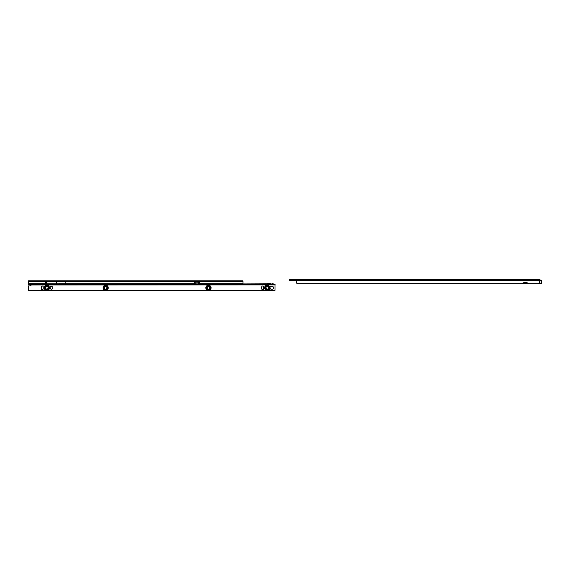 <?xml version="1.0" encoding="UTF-8"?>
<svg xmlns="http://www.w3.org/2000/svg" width="570" height="570" viewBox="0 0 570 570"><rect width="100%" height="100%" fill="white"/><g stroke="black" fill="none" stroke-linecap="round" stroke-linejoin="round"><path stroke-width="0.85" d="M538.914 279.663L539.512 279.663M292.781 279.663L294.362 279.663M296.201 280.81L291.84 280.81A0.691 0.691 0 0 1 291.291 280.54M291.434 280.682L289.311 280.362L289.311 279.663L539.526 279.663L540.296 280.184A0.827 0.827 0 0 0 539.619 279.671L539.633 280.404M291.149 279.863L291.149 280.54L289.311 280.355L289.482 279.678L296.129 279.927L296.201 281.886A1.838 1.838 0 0 0 298.039 283.725L521.814 283.725A5.508 5.508 0 0 1 528.775 283.725L537.688 283.725A1.838 1.838 0 0 0 539.526 281.886L539.526 279.663M539.626 280.483L538.942 280.369M289.453 280.355L289.453 279.663L290.258 279.663M539.655 280.44L540.296 280.184A0.827 0.827 0 0 1 540.353 280.483L540.353 280.397A0.734 0.734 0 0 0 539.619 279.663L539.619 279.663M539.662 283.44L540.916 283.44L539.662 283.44M291.149 280.54L296.129 280.611L296.129 279.927L539.526 279.927M292.196 279.663L290.835 279.663M521.892 283.661L528.689 283.661M527.549 282.969L523.032 282.969M522.889 283.661L522.889 283.034M527.692 283.661L527.692 283.034M289.453 279.663L290.957 279.678M539.526 280.568L541.407 280.504L539.526 280.483M541.407 280.355L541.5 283.326L541.044 283.262L541.5 283.475L540.916 283.44M539.106 283.44L538.436 283.568M541.5 280.597L541.044 280.661L541.407 280.504M541.5 283.326L538.8 283.354M46.861 289.09A1.254 1.254 90 0 0 48.122 287.836A1.254 1.254 90 0 0 46.861 286.582A1.254 1.254 90 0 0 45.607 287.836A1.254 1.254 90 0 0 46.861 289.09M46.868 289.581A1.746 1.746 90 0 0 48.614 287.836A1.746 1.746 90 0 0 46.868 286.097A1.746 1.746 90 0 0 45.123 287.836A1.746 1.746 90 0 0 46.868 289.581M251.534 284.85L275.039 284.85L275.039 290.337L28.507 290.337L28.5 285.926L28.507 290.337M105.628 289.09A1.254 1.254 90 0 0 106.882 287.836A1.254 1.254 90 0 0 105.628 286.582A1.254 1.254 90 0 0 104.374 287.836A1.254 1.254 90 0 0 105.628 289.09M105.635 289.581A1.746 1.746 90 0 0 107.374 287.836A1.746 1.746 90 0 0 105.635 286.097A1.746 1.746 90 0 0 103.89 287.836A1.746 1.746 90 0 0 105.635 289.581M208.463 289.09A1.254 1.254 90 0 0 209.724 287.836A1.254 1.254 90 0 0 208.463 286.582A1.254 1.254 90 0 0 207.209 287.836A1.254 1.254 90 0 0 208.463 289.09M208.47 289.581A1.746 1.746 90 0 0 210.209 287.836A1.746 1.746 90 0 0 208.47 286.097A1.746 1.746 90 0 0 206.725 287.836A1.746 1.746 90 0 0 208.47 289.581M267.23 289.09A1.254 1.254 90 0 0 268.484 287.836A1.254 1.254 90 0 0 267.23 286.582A1.254 1.254 90 0 0 265.976 287.836A1.254 1.254 90 0 0 267.23 289.09M267.23 289.581A1.746 1.746 90 0 0 268.976 287.836A1.746 1.746 90 0 0 267.23 286.097A1.746 1.746 90 0 0 265.492 287.836A1.746 1.746 90 0 0 267.23 289.581M197.277 282.827L196.821 282.827L197.277 282.827M51.457 286.475A1.375 1.375 90 0 0 50.082 287.857A1.375 1.375 90 0 0 51.457 289.232A1.375 1.375 90 0 0 52.832 287.857A1.375 1.375 90 0 0 51.457 286.475A1.375 1.375 90 0 1 52.839 287.857A1.375 1.375 90 0 1 51.457 289.232M42.28 289.695A0.919 0.919 90 0 0 43.192 288.776L43.192 286.938A0.919 0.919 90 0 0 42.273 286.019A0.919 0.919 90 0 0 41.361 286.938L41.361 288.776A0.919 0.919 90 0 0 42.28 289.695A0.919 0.919 90 0 0 43.192 288.776L43.192 286.938A0.919 0.919 90 0 0 42.28 286.019M262.642 289.695A0.919 0.919 90 0 0 263.561 288.776L263.554 286.938A0.919 0.919 90 0 0 262.642 286.019A0.919 0.919 90 0 0 261.723 286.938L261.723 288.776A0.919 0.919 90 0 0 262.642 289.695A0.919 0.919 90 0 0 263.554 288.776L263.561 286.938A0.919 0.919 90 0 0 262.642 286.019M249.005 284.85L207.459 284.85M204.929 284.85L104.624 284.85M102.094 284.85L45.857 284.85M43.334 284.85L31.115 284.85M273.215 284.85L267.116 284.793M28.557 281.544L28.55 284.85L266.86 284.85M28.55 284.85L28.55 284.159L28.557 284.843L266.981 284.843L268.897 284.466L267.786 284.85M193.836 283.91L193.836 284.587L194.456 283.774L45.237 283.846L45.087 284.601L45.543 284.679L60.698 284.679L61.161 284.601L61.026 283.846M45.237 283.846L44.574 283.789M29.241 280.86L28.564 280.86L28.564 283.774L45.237 283.789L45.536 280.86L194.285 280.86L193.864 281.687A0.456 0.456 90 0 0 194.299 282L199.806 282A0.456 0.456 90 0 0 200.248 281.687A0.456 0.456 -90 0 1 199.806 282M28.564 283.774L28.55 284.159M194.285 280.86L193.864 281.687L199.814 281.544L199.806 280.86L194.285 280.86L194.285 281.544L194.299 280.86M199.814 280.86L200.241 281.687L199.806 280.86L242.963 280.86L242.963 284.594L243.418 284.672L267.259 284.516L267.565 283.839L242.963 283.931M28.564 280.86L45.536 280.86M272.282 289.232A1.375 1.375 90 0 0 273.657 287.857A1.375 1.375 90 0 0 272.282 286.475L271.363 286.475A1.375 1.375 90 0 0 269.988 287.857A1.375 1.375 90 0 0 271.363 289.232L272.282 289.232A1.375 1.375 90 0 0 273.664 287.857A1.375 1.375 90 0 0 272.282 286.475M272.268 284.85L271.156 284.466L271.904 284.394L268.035 284.466M268 284.516L267.259 284.166M270.978 283.703L267.601 283.703L268.192 283.703L267.309 284.138M272.952 284.793L275.089 284.843M61.161 284.601L199.806 284.665L200.262 284.58L199.657 283.774L242.963 283.774M275.089 284.152L275.089 284.829L275.089 284.152L272.873 284.166M194.456 282L194.456 283.903L199.657 283.903M199.992 283.981L194.114 283.981M242.963 284.587L200.262 284.587L200.262 283.91M61.075 283.967L45.18 283.974M275.039 284.9L31.186 284.993A1.375 1.375 -90 0 1 29.875 285.926A1.375 1.375 90 0 0 31.186 284.993L31.25 284.166M28.507 285.926L29.882 285.926M200.241 281.687L242.963 281.687M272.831 284.138L271.904 283.703M296.201 280.746L539.526 280.746M295.509 279.863L295.509 280.54M292.082 279.678L539.526 279.678M527.214 282.834L523.367 282.834M539.526 280.661L541.044 280.661L541.044 283.354M538.914 283.262L541.044 283.262M46.868 285.62A2.216 2.216 90 0 0 44.652 287.836A2.216 2.216 90 0 0 46.868 290.052A2.216 2.216 90 0 0 49.077 287.836A2.216 2.216 90 0 0 46.868 285.62M46.868 290.244A2.408 2.408 90 0 0 49.276 287.836A2.408 2.408 90 0 0 46.868 285.428A2.408 2.408 90 0 0 44.453 287.836A2.408 2.408 90 0 0 46.868 290.244A2.408 2.408 90 0 0 49.276 287.836A2.408 2.408 90 0 0 46.868 285.428C43.755 287.038 43.755 288.648 46.868 290.244M47.723 290.337A2.643 2.636 90 0 0 46.868 285.2A2.643 2.636 90 0 0 46.013 290.337M105.628 285.62A2.216 2.216 90 0 0 103.412 287.836A2.216 2.216 90 0 0 105.628 290.052A2.216 2.216 90 0 0 107.844 287.836A2.216 2.216 90 0 0 105.628 285.62M105.628 290.244A2.408 2.408 90 0 0 108.036 287.836A2.408 2.408 90 0 0 105.628 285.428A2.408 2.408 90 0 0 103.22 287.836A2.408 2.408 90 0 0 105.628 290.244A2.408 2.408 90 0 0 108.043 287.836A2.408 2.408 90 0 0 105.628 285.428C102.522 287.038 102.522 288.648 105.628 290.244M106.49 290.337A2.643 2.636 90 0 0 105.635 285.2A2.643 2.636 90 0 0 104.78 290.337M208.463 285.62A2.216 2.216 90 0 0 206.255 287.836A2.216 2.216 90 0 0 208.463 290.052A2.216 2.216 90 0 0 210.679 287.836A2.216 2.216 90 0 0 208.463 285.62M208.47 290.244A2.408 2.408 90 0 0 210.879 287.836A2.408 2.408 90 0 0 208.47 285.428A2.408 2.408 90 0 0 206.055 287.836A2.408 2.408 90 0 0 208.47 290.244A2.408 2.408 90 0 0 210.879 287.836A2.408 2.408 90 0 0 208.47 285.428C205.357 287.038 205.357 288.648 208.47 290.244M209.325 290.337A2.643 2.636 90 0 0 208.47 285.2A2.643 2.636 90 0 0 207.615 290.337M267.23 285.62A2.216 2.216 90 0 0 265.014 287.836A2.216 2.216 90 0 0 267.23 290.052A2.216 2.216 90 0 0 269.446 287.836A2.216 2.216 90 0 0 267.23 285.62M267.23 290.244A2.408 2.408 90 0 0 269.639 287.836A2.408 2.408 90 0 0 267.23 285.428A2.408 2.408 90 0 0 264.822 287.836A2.408 2.408 90 0 0 267.23 290.244A2.408 2.408 90 0 0 269.646 287.836A2.408 2.408 90 0 0 267.23 285.428C264.124 287.038 264.124 288.648 267.23 290.244M268.085 290.337A2.643 2.636 90 0 0 267.237 285.2A2.643 2.636 90 0 0 266.382 290.337M28.564 283.91L28.564 284.587L45.087 284.587M65.856 283.774L65.849 280.86M56.416 280.86L56.48 281.687L193.864 281.687M28.564 281.687L46.191 281.687L46.191 283.846M273.265 283.839L273.265 284.516M244.801 283.839L244.801 284.516M195.859 283.732L195.859 282M194.976 283.867L194.976 282M198.239 283.732L198.239 282M199.137 283.867L199.137 282M198.139 283.725L198.139 282M195.959 283.725L195.959 282M199.657 283.774L199.657 282M199.799 283.988L199.806 284.665M194.292 283.988L194.292 284.665M45.543 284.002L45.543 284.679M244.338 283.917L244.338 284.594M243.874 283.995L243.874 284.672M243.418 283.995L243.418 284.672M60.698 284.002L60.698 284.679M46.783 280.86L46.847 281.687L46.191 281.687A0.827 0.527 90 0 1 46.719 280.86M56.48 283.846L56.48 281.687L46.847 281.687L46.847 283.846M266.903 284.095L267.601 283.703M273.18 284.088L272.481 283.703"/></g></svg>
